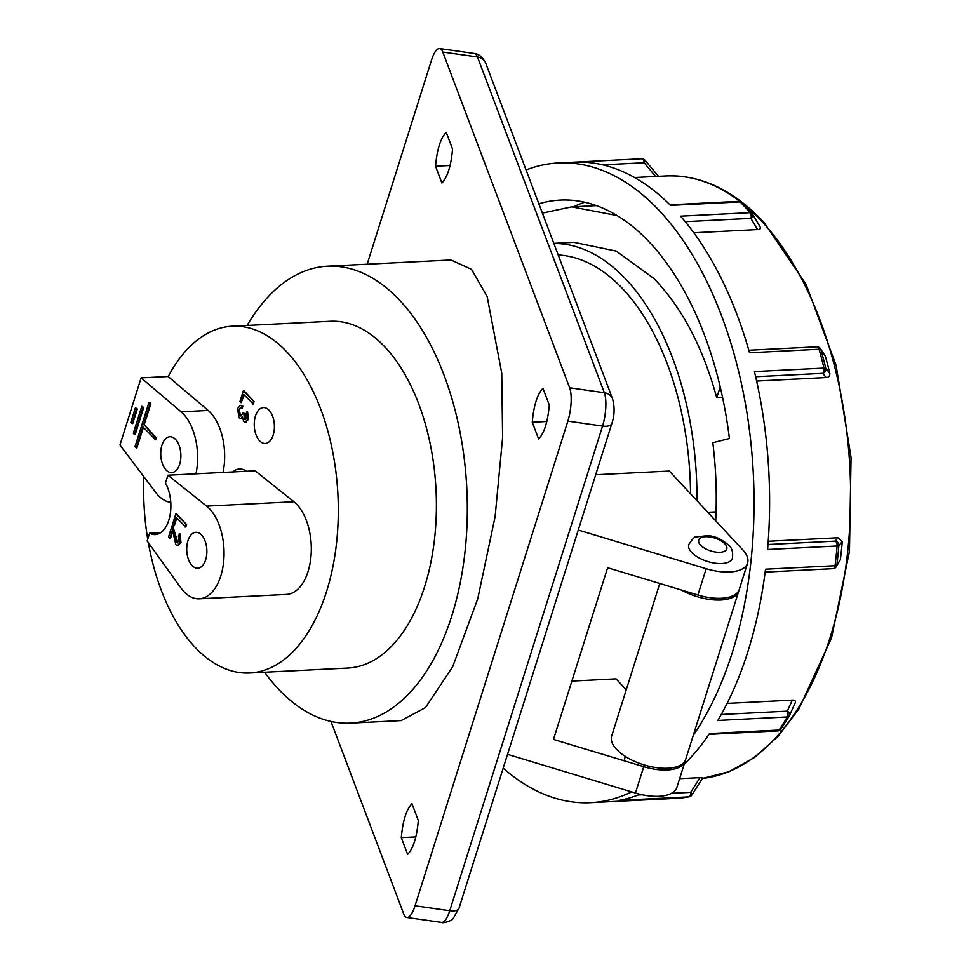 <?xml version="1.0" encoding="UTF-8"?>
<svg xmlns="http://www.w3.org/2000/svg" width="971" height="971" viewBox="0 0 971 971"><rect width="100%" height="100%" fill="white"/><g stroke="black" fill="none" stroke-linecap="round" stroke-linejoin="round"><path stroke-width="1.46" d="M269.125 410.296A17.976 10.05 -92.9 0 0 263.42 407.577A17.976 10.05 -92.9 0 0 254.451 420.819A17.976 10.05 -92.9 0 0 259.524 440.761A17.976 10.05 -92.9 0 0 265.229 443.48A17.976 10.05 -92.9 0 0 274.198 430.226A17.976 10.05 -92.9 0 0 269.125 410.296M175.605 439.462A17.976 10.05 -92.9 0 0 169.901 436.744A17.976 10.05 -92.9 0 0 160.943 449.998A17.976 10.05 -92.9 0 0 166.005 469.928A17.976 10.05 -92.9 0 0 171.709 472.646A17.976 10.05 -92.9 0 0 180.679 459.404A17.976 10.05 -92.9 0 0 175.605 439.462M201.604 535.033A17.976 10.05 -92.9 0 0 195.899 532.314A17.976 10.05 -92.9 0 0 186.93 545.568A17.976 10.05 -92.9 0 0 191.991 565.498A17.976 10.05 -92.9 0 0 197.696 568.217A17.976 10.05 -92.9 0 0 206.665 554.975A17.976 10.05 -92.9 0 0 201.604 535.033M195.984 473.812A47.797 26.727 -92.9 0 0 183.58 414.192A47.797 26.727 -92.9 0 0 181.091 411.813L141.123 377.877L119.943 445.034L155.688 492.394A47.797 26.727 -92.9 0 0 158.042 495.198A47.797 26.727 -92.9 0 0 170.762 502.359M223.039 472.44A47.797 26.727 -92.9 0 0 210.634 412.833A47.797 26.727 -92.9 0 0 208.158 410.454L168.177 376.517L141.123 377.877M246.464 471.263A30.635 17.138 -92.9 0 0 239.424 469.005A30.635 17.138 -92.9 0 0 232.652 471.967M167.898 475.22L165.446 482.988A30.635 17.138 87.1 0 1 169.949 515.722A30.635 17.138 87.1 0 1 155.239 534.596A30.635 17.138 87.1 0 1 149.607 533.225L147.155 540.993L180.873 587.868A48.611 27.188 -92.9 0 0 183.81 591.46A48.611 27.188 -92.9 0 0 199.237 598.816A48.611 27.188 -92.9 0 0 223.5 562.998A48.611 27.188 -92.9 0 0 209.785 509.071A48.611 27.188 -92.9 0 0 206.641 506.134L167.898 475.22L255.167 470.826L293.897 501.752A48.611 27.188 -92.9 0 1 297.053 504.677A48.611 27.188 -92.9 0 1 310.756 558.604A48.611 27.188 -92.9 0 1 286.506 594.422L199.237 598.816M148.32 542.607A173.615 97.088 -92.9 0 0 194.576 646.735A173.615 97.088 -92.9 0 0 249.693 673A173.615 97.088 -92.9 0 0 336.306 545.047A173.615 97.088 -92.9 0 0 287.355 352.485A173.615 97.088 -92.9 0 0 232.239 326.207A173.615 97.088 -92.9 0 0 168.226 376.554M249.693 673L347.788 668.06A173.615 97.088 -92.9 0 0 434.401 540.119A173.615 97.088 -92.9 0 0 385.438 347.545A173.615 97.088 -92.9 0 0 330.322 321.28L232.239 326.207M690.551 493.814A228.768 127.917 -92.9 0 0 623.418 289.576A228.768 127.917 -92.9 0 0 558.191 254.972M595.684 474.758L669.347 471.044L742.706 549.804A38.804 17.806 -162.5 0 1 747.585 563.095A38.804 17.806 -162.5 0 1 706.172 568.703L578.255 530.032M571.87 681.096L616.051 678.863L626.246 689.811M625.433 688.949A228.768 127.917 -92.9 0 0 626.963 687.553M696.972 500.708A240.201 134.314 -92.9 0 0 626.477 279.879A240.201 134.314 -92.9 0 0 553.834 243.442M553.81 243.357L573.995 242.337L616.257 251.101L653.896 278.495C681.97 307.54 702.919 347.302 716.744 397.782L720.191 386.846M617.01 215.501L571.664 206.872L542.376 213.098M571.664 206.872L595.781 205.658A275.74 154.195 87.1 0 1 596.412 205.634M327.555 266.2L450.908 259.985L471.469 269.295L487.126 296.434L501.74 373.131L502.614 437.46L495.113 516.669L477.732 598.852L452.704 666.713L425.432 707.641L401.108 720.603L350.555 723.14A228.768 127.917 -92.9 0 0 464.684 554.55A228.768 127.917 -92.9 0 0 400.173 300.816A228.768 127.917 -92.9 0 0 327.555 266.2A228.768 127.917 -92.9 0 0 247.132 325.467M264.585 672.248A228.768 127.917 -92.9 0 0 277.937 688.524A228.768 127.917 -92.9 0 0 350.555 723.14M532.266 422.215C533.759 405.453 537.327 394.153 542.959 388.315L549.295 405.101C547.802 421.863 544.233 433.175 538.602 439.013L532.266 422.215L546.855 421.487M418.319 820.519C416.814 837.281 413.258 848.581 407.626 854.419L401.278 837.633C402.783 820.871 406.351 809.559 411.971 803.721L418.319 820.519M330.99 721.465L403.73 913.966A24.506 7.392 -81.9 0 0 406.825 917.461A24.506 7.392 -81.9 0 0 415.042 905.785L449.743 910.725L602.554 426.075L567.853 421.135A24.506 7.392 -81.9 0 0 569.637 387.781L604.338 392.721L477.477 56.986L442.776 52.046A24.506 7.392 -81.9 0 0 439.681 48.55A24.506 7.392 -81.9 0 0 431.464 60.226L367.159 264.197M567.853 421.135L415.042 905.785M442.776 52.046L569.637 387.781M435.53 166.223C437.023 149.461 440.591 138.149 446.223 132.311L452.559 149.109C451.066 165.871 447.497 177.171 441.878 183.009L435.53 166.223L450.131 165.495M136.219 447.971L142.871 426.864L155.639 439.802L156.295 437.715L144.206 424.752L150.869 403.633L149.655 402.334L148.976 402.37L135.005 446.684L136.887 447.947L143.368 427.398M143.708 407.529L141.815 406.266L133.306 433.272L134.52 434.559L135.187 434.535L143.708 407.529L141.815 406.266M137.312 408.997L135.418 407.735L130.842 422.276L132.044 423.574L132.724 423.538L137.312 408.997L135.418 407.735M240.674 405.417L242.799 406.096L242.228 408.463L240.238 408.038L238.72 409.798L239.4 409.762L240.323 415.333L241.209 415.916M240.577 408.075L239.4 409.762M238.72 409.798L239.655 415.37L240.869 415.989L243.539 412.517L244.631 413.986L245.602 419.606M242.859 412.554L243.952 414.022L244.352 419.229L246.622 418.137L246.003 413.561L247.508 411.449L248.491 419.29L245.627 422.191M242.447 417.906L240.99 418.416M241.136 402.698L239.971 401.448L243.32 390.803L244 390.767L254.074 401.581L253.297 404.021L243.721 394.493L241.136 402.698L244.219 395.027M143.854 476.712A173.615 97.088 -92.9 0 0 147.726 539.184M722.582 397.479L716.744 397.782M716.052 511.887L707.774 512.3M685.38 760.22A38.804 17.806 -162.5 0 1 685.15 761.106A38.804 17.806 -162.5 0 1 643.749 766.714L553.482 739.429L607.615 567.719L697.882 595.005A38.804 17.806 17.5 0 0 739.283 589.397L747.585 563.095M685.15 761.106L676.86 787.42A38.804 17.806 -162.5 0 1 635.447 793.028L507.53 754.358M149.607 533.225L160.701 532.666M172.729 531.283L170.459 538.48L168.493 537.121L172.061 525.809L172.729 525.772L177.863 542.91M172.061 525.809L176.54 542.498L179.162 541.09L178.385 535.871L179.89 533.759L180.982 542.352L177.924 545.544M173.639 525.724L172.474 524.474L175.836 513.829L176.516 513.793L186.578 524.595L185.813 527.047L176.224 517.507L173.639 525.724L174.319 525.687L176.722 518.041M154.959 439.827L155.615 437.751L144.206 424.752M155.615 437.751L156.295 437.715M143.526 424.776L150.189 403.669L150.869 403.633M150.189 403.669L148.976 402.37M134.52 434.559L143.028 407.565M132.044 423.574L136.632 409.034M175.836 513.829L186.578 524.595M185.898 524.631L185.133 527.071M179.21 533.795L180.303 542.388L177.596 545.593L175.848 544.731L172.45 530.045L169.779 538.504M180.303 542.388L180.982 542.352M174.489 534.074L175.168 534.038M172.874 526.998L173.554 526.962M243.32 390.803L254.074 401.581M253.395 401.606L252.63 404.045M246.828 411.486L247.811 419.326L245.299 422.239L243.697 421.499L242.447 416.996L240.65 418.477L238.939 417.579L237.579 408.475L240.323 405.405L242.799 406.096M247.811 419.326L248.491 419.29M245.262 419.69L244.352 419.229L245.032 419.193M243.842 414.326L244.51 414.301M243.952 414.022L244.631 413.986M239.655 415.37L240.323 415.333M242.119 406.133L241.548 408.5M415.879 836.905L401.278 837.633M631.623 791.863A320.272 179.089 87.1 0 1 590.574 802.689L606.122 801.9A320.272 179.089 87.1 0 0 607.943 801.791L677.479 798.296A4.09 2.282 87.1 0 1 677.43 798.296A4.09 2.282 87.1 0 1 677.455 798.296A4.09 3.386 86.1 0 0 677.527 798.296L689.143 796.827A4.09 3.374 -100.4 0 1 688.779 796.875L619.243 800.371A320.272 179.089 87.1 0 0 640.047 794.266M684.106 764.42A320.272 179.089 87.1 0 0 709.546 733.53L779.094 730.034A4.09 2.719 34.1 0 0 780.951 729.112A4.09 2.719 34.1 0 0 781.097 728.857M767.988 544.513L835.169 541.126L838.009 537.764L842.27 541.563L838.871 545.581A4.09 3.981 -139.9 0 0 835.169 541.126A4.09 2.282 87.1 0 1 835.946 541.672A4.09 2.282 87.1 0 1 837.111 545.993L767.576 549.489A320.272 179.089 87.1 0 0 754.443 371.577L823.978 368.082A4.09 1.08 -13.5 0 1 825.787 368.422L829.853 373.447A301.884 168.808 -92.9 0 0 825.326 356.102L820.896 349.657A4.09 3.848 -34.5 0 0 820.119 348.225M715.7 520.808A252.861 141.402 87.1 0 0 712.811 442.703L729.427 438.516A283.095 158.309 -92.9 0 0 650.109 242.92A283.095 158.309 -92.9 0 0 560.243 200.087A283.095 158.309 -92.9 0 0 538.856 203.801M584.76 202.235A283.095 158.309 -92.9 0 0 573.509 206.774M526.064 169.949A320.272 179.089 87.1 0 1 558.374 162.958A320.272 179.089 87.1 0 1 660.037 211.423A320.272 179.089 87.1 0 1 693.258 735.387M590.574 802.689A320.272 179.089 87.1 0 1 503.184 768.146M833.579 568.508A4.09 3.92 -147.2 0 0 836.82 565.219A4.09 1.02 7.1 0 1 835.048 565.705L765.512 569.2A320.272 179.089 87.1 0 1 717.812 720.47L787.347 716.962A4.09 2.585 -149.4 0 0 789.241 716.003A4.09 4.09 0 0 0 789.447 715.615A4.09 3.18 -155.6 0 0 787.311 711.16L792.312 700.127L727.109 703.405M742.245 202.915A4.09 2.877 135.1 0 0 741.941 202.538A4.09 2.877 135.1 0 0 740.084 201.895A320.272 179.089 -92.9 0 1 745.133 207.139A320.272 179.089 -92.9 0 1 750.11 212.649L680.574 216.157A320.272 179.089 87.1 0 1 749.527 352.752L819.063 349.244A4.09 1.287 164.3 0 1 820.896 349.657A318.937 178.348 87.1 0 1 825.787 368.422A4.09 3.92 -38.9 0 1 822.777 373.337L755.644 376.724M693.804 232.773L757.562 229.557C760.062 229.447 760.936 228.598 760.159 227.02L752.464 213.96A4.09 3.01 -30.7 0 0 752.234 213.632A4.09 2.755 -41.1 0 0 752.027 213.365A4.09 2.755 -41.1 0 0 750.11 212.649A4.09 2.282 87.1 0 1 750.959 218.208A4.09 2.282 87.1 0 1 750.911 218.354A4.09 3.01 -30.7 0 0 752.464 213.96A4.09 4.09 0 0 0 752.027 213.365L741.941 202.538A4.09 4.09 0 0 0 738.846 201.337A4.09 2.282 87.1 0 1 740.084 201.895L670.548 205.391A320.272 179.089 87.1 0 0 573.934 162.169L558.374 162.958M829.853 373.447C829.902 376.068 828.676 377.44 826.175 377.549L822.777 373.337A4.09 2.282 87.1 0 0 823.894 371.65A4.09 2.282 87.1 0 0 823.978 368.082A320.272 179.089 -92.9 0 0 819.063 349.244A4.09 2.282 87.1 0 0 818.116 347.436A4.09 2.282 87.1 0 0 816.817 346.817A4.09 4.09 0 0 1 820.386 348.577L825.326 356.102M826.175 377.549L756.627 381.045M838.009 537.764L768.231 541.272M765.148 572.089L833.009 568.666A4.09 2.282 87.1 0 0 834.817 566.748A4.09 2.282 87.1 0 0 835.048 565.705A320.272 179.089 -92.9 0 0 837.111 545.993A4.09 0.801 -175.1 0 0 838.871 545.581A318.937 178.348 87.1 0 1 836.82 565.219L840.364 559.709A301.884 168.808 -92.9 0 0 842.27 541.563M840.364 559.709L836.237 566.809A4.09 4.09 0 0 1 833.009 568.666M792.312 700.127C794.812 699.982 795.807 700.831 795.298 702.652L789.447 715.615A4.09 3.18 -155.6 0 1 789.326 715.845A4.09 2.585 -149.4 0 1 789.241 716.003L780.951 729.112A4.09 4.09 0 0 1 777.771 730.896L708.988 734.367M702.87 777.698L691.85 795.006A4.09 1.76 -147.5 0 0 690.66 792.348L700.018 777.637L679.615 778.669M700.018 777.637L702.336 777.856M739.951 201.434A301.884 168.808 -92.9 0 0 666.179 175.933L634.585 177.523M655.619 176.467L644.161 162.752A4.09 1.541 -39.9 0 0 645.011 160.239A4.09 1.541 -39.9 0 0 644.975 160.191A4.09 4.09 0 0 0 641.673 158.783A4.09 2.282 87.1 0 1 641.673 158.783A4.09 2.282 87.1 0 1 642.972 159.402A4.09 2.282 87.1 0 1 644.161 162.752L602.712 164.839M738.967 590.247A38.804 17.806 -162.5 0 1 738.737 591.133L685.696 759.371A38.804 17.806 -162.5 0 1 643.324 764.687A38.804 17.806 -162.5 0 1 611.669 736.03L659.77 583.486M738.737 591.133A38.804 17.806 -162.5 0 1 681.448 590.04M691.631 552.378A22.879 10.499 17.5 0 0 714.874 563.156A22.879 10.499 17.5 0 0 732.389 558.301C733.19 552.196 731.964 547.838 728.723 545.241C721.938 539.293 714.972 536.089 707.835 535.652L696.037 536.939C695.005 536.235 692.578 538.771 688.755 544.549A22.879 10.499 17.5 0 0 691.631 552.378M181.091 411.813L208.158 410.454M206.641 506.134L293.897 501.752M697.882 595.005L706.172 568.703M635.447 793.028L643.749 766.714M477.477 56.986A24.506 7.392 -81.9 0 0 474.382 53.49C478.739 53.854 482.502 57.034 485.67 63.03A12.259 10.244 159.3 0 0 477.477 56.986M441.538 922.401A24.506 7.392 -81.9 0 0 449.743 910.725A12.259 5.62 -162.5 0 0 459.052 908.116L453.154 918.505C452.013 920.763 442.8 923.676 441.538 922.401L406.825 917.461M602.554 426.075A24.506 7.392 -81.9 0 0 604.338 392.721A12.259 10.244 159.3 0 1 612.531 398.765C614.813 407.262 614.582 415.491 611.864 423.465A12.259 5.62 -162.5 0 1 602.554 426.075M702.385 778.463A301.884 168.808 -92.9 0 0 847.707 551.394A301.884 168.808 -92.9 0 0 762.017 221.619A301.884 168.808 -92.9 0 0 744.089 204.723M721.247 714.486L787.311 711.16A4.09 2.282 87.1 0 1 787.736 716.088A4.09 2.282 87.1 0 1 787.347 716.962A320.272 179.089 -92.9 0 1 779.094 730.034A4.09 2.282 87.1 0 1 777.771 730.896M677.527 798.296A4.09 4.09 0 0 1 677.455 798.296A320.272 179.089 -92.9 0 0 688.779 796.875A4.09 2.282 87.1 0 0 690.417 794.97A4.09 2.282 87.1 0 0 690.66 792.348L671.483 793.307M575.742 162.096L641.649 158.783L575.73 162.096M757.562 229.557L750.911 218.354L685.223 221.667M638.25 794.982L642.292 794.776M700.577 545.107A14.711 6.748 17.5 0 0 720.009 552.281A14.711 6.748 17.5 0 0 724.936 543.881A14.711 6.748 17.5 0 0 705.504 536.72A14.711 6.748 17.5 0 0 700.577 545.107M178.276 545.568L177.596 545.593M241.002 405.368L240.323 405.405M241.318 418.44L240.65 418.477M245.979 422.215L245.299 422.239M439.681 48.55L474.382 53.49M485.67 63.03L612.531 398.765M611.864 423.465L459.052 908.116M702.373 778.475L729.075 771.69L754.467 757.538L777.905 736.479L798.842 709.073L831.492 638.068L849.455 551.407L851.057 457.499L836.14 365.533L806.148 284.515L763.91 222.298C733.663 190.146 701.086 174.695 666.179 175.933M658.459 176.334L645.011 160.239M738.846 201.337L669.966 204.808M816.817 346.817L748.811 350.24M677.455 798.296L607.931 801.791M689.143 796.827A4.09 4.09 0 0 0 691.85 795.006M716.355 598.282L715.809 600.017M662.768 768.255L662.222 769.991M625.36 756.458L624.013 760.754"/></g></svg>
